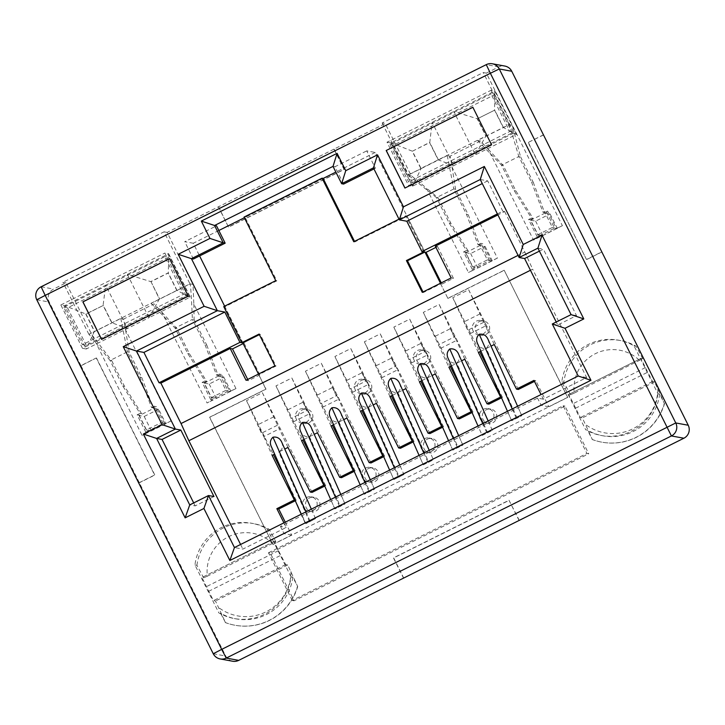 <?xml version="1.0" encoding="UTF-8"?>
<svg xmlns="http://www.w3.org/2000/svg" width="725" height="725" viewBox="0 0 725 725"><rect width="100%" height="100%" fill="white"/><g stroke="black" fill="none" stroke-linecap="round" stroke-linejoin="round"><path stroke-width="0.54" stroke-dasharray="3.62 2.72" d="M423.835 453.043L427.895 462.233L423.264 464.834L389.189 387.775L423.282 464.843L433.414 459.804L429.227 450.343M421.968 380.589L432.109 375.523M392.506 395.288L402.647 390.231M363.035 409.997L373.176 404.931M333.572 424.696L343.713 419.639M304.101 439.395L314.251 434.338M281.599 441.86C283.475 446.21 282.523 449.6 278.744 452.056L284.78 449.038M271.331 446.591L305.85 523.731L315.529 518.611L305.397 523.649L271.331 446.591M283.919 522.852L286.212 527.465L242.884 549.088L234.447 547.538M240.582 544.475L242.884 549.088M530.446 270.271L532.63 269.183L586.652 377.544L543.324 399.167L541.022 394.563M480.902 351.181L491.043 346.115M451.439 365.88L461.58 360.823M300.793 431.882L334.887 508.95L345.009 503.911L340.822 494.459L345.009 503.911L334.868 508.95L300.793 431.882M311.061 427.161C312.729 430.759 312.194 433.894 309.43 436.559C305.651 437.157 302.823 435.707 300.957 432.209M487.862 338.938C489.529 342.544 488.985 345.671 486.23 348.335C482.451 348.933 479.624 347.483 477.748 343.985L511.651 420.718L521.792 415.688L517.623 406.245L521.773 415.679L511.687 420.727L477.748 343.985M330.256 417.183L364.349 494.251L374.481 489.212L370.285 479.76L374.444 489.194L364.331 494.242L330.256 417.183M340.532 412.452C342.2 416.059 341.656 419.186 338.901 421.85C335.113 422.458 332.286 421.007 330.419 417.5M403.907 474.494L393.802 479.542L359.727 402.475L393.82 479.542L403.943 474.503L399.756 465.051M369.995 397.753C371.662 401.351 371.118 404.487 368.363 407.151C364.584 407.749 361.757 406.299 359.881 402.801M399.466 383.054C401.133 386.652 400.59 389.787 397.835 392.442C394.047 393.05 391.219 391.6 389.352 388.093M418.66 373.076L452.753 450.134L462.876 445.096L458.689 435.643L462.876 445.096L452.735 450.134L418.66 373.076M428.928 368.345C430.596 371.952 430.052 375.079 427.297 377.743C423.518 378.341 420.69 376.891 418.814 373.393M458.39 353.646C460.067 357.244 459.523 360.379 456.768 363.035C452.98 363.642 450.153 362.192 448.286 358.685L478.02 426.001M482.216 435.435L492.329 430.387L482.198 435.426L448.286 358.685M488.886 404.151L439.178 304.464L423.291 312.393L448.893 367.149M423.291 312.393L450.252 366.469M462.985 391.998L472.999 412.081L471.767 411.854M440.592 348.381L456.487 340.451L450.452 328.652L434.565 336.581M450.452 328.652L454.167 337.053L438.281 344.973M464.779 359.219L456.487 340.451M454.167 337.053L439.178 304.464M492.447 377.299L502.461 397.382L501.537 397.844M502.461 397.382L501.229 397.155M423.028 291.967L423.309 292.538L440.646 283.883L447.851 298.328L504.183 270.226L567.575 397.363L548.798 406.734L535.829 380.725L534.47 381.404M354.507 241.362L354.788 241.923L406.788 215.977L424.796 252.101M242.803 342.916L224.795 306.793L276.796 280.847L245.095 217.273L323.096 178.359M285.278 522.172L291.686 535.032L272.908 544.403L209.516 417.256L265.848 389.144L258.653 374.698L275.98 366.053L260.139 334.261L259.378 334.642M286.185 480.222L296.199 500.304L295.274 500.767M312.085 492.375L262.387 392.687L246.5 400.608L273.461 454.693M315.656 465.522L325.67 485.596L324.737 486.058M341.557 477.666L291.849 377.979L275.962 385.908L302.923 439.984M345.118 450.814L355.132 470.897L354.208 471.359M371.019 462.967L321.32 363.279L305.424 371.2L332.394 425.285M374.589 436.115L384.594 456.188L383.67 456.659M400.49 448.267L350.782 348.571L334.896 356.501L361.857 410.586M404.052 421.406L414.066 441.489L413.132 441.951M429.952 433.559L380.253 333.872L364.358 341.801L391.328 395.877M433.523 406.707L443.528 426.789L442.603 427.252M459.423 418.86L409.716 319.163L393.829 327.093L420.79 381.178M472.999 412.081L472.066 412.543M518.348 389.452L468.649 289.755L452.763 297.685L479.723 351.77M533.963 380.389L535.829 380.725M494.251 344.52L468.649 289.755M483.638 322.344L467.743 330.274L464.036 321.873L478.364 352.45M479.923 313.952L464.036 321.873M452.763 297.685L467.743 330.274M470.063 333.681L485.949 325.752M543.324 399.167L537.542 398.116L280.439 526.404L286.212 527.465M548.798 406.734L541.149 405.338L537.542 398.116M586.652 377.544L578.215 376.003M291.686 535.032L284.037 533.627L280.439 526.404M541.149 405.338L284.037 533.627M272.908 544.403L209.688 417.292L266.021 389.18L258.816 374.734L259.894 374.925L248.34 380.697L246.056 380.272M504.183 270.226L567.738 397.4L273.08 544.43M315.511 518.602L311.36 509.158M305.85 523.731L301.219 514.224M334.887 508.95L330.691 499.516M364.349 494.251L360.153 484.817M389.624 470.108L393.802 479.542M427.895 462.233L433.378 459.795M423.282 464.843L419.086 455.409M452.753 450.134L448.548 440.7M492.338 430.396L488.161 420.944M517.623 406.236L521.792 415.688M258.653 374.698L258.49 374.073M275.98 366.053L274.947 365.862M248.34 380.697L247.714 379.447M399.004 219.158L405.746 215.787L423.763 251.91M497.404 213.911L502.815 211.211L504.645 211.546L497.903 214.917M504.645 211.546L524.818 252.001L518.067 255.372M373.429 167.865L375.378 168.218L366.741 150.882L375.26 152.44L424.968 252.128M405.746 215.787L406.788 215.977M435.317 246.147L437.601 246.563L435.933 247.388M423.309 292.538L422.276 292.347M440.646 283.883L447.851 298.328M437.601 246.563L453.451 278.346L441.897 284.109L440.483 283.257M453.451 278.346L451.158 277.929M448.014 298.365L504.346 270.253M218.841 230.496L193.267 243.256L199.583 255.934M224.632 306.167L242.92 342.853M375.26 152.44L335.856 172.097M323.142 178.45L244.388 217.745M259.894 374.925L244.053 343.142L243.265 343.532M242.966 342.943L244.053 343.142M259.097 334.071L260.139 334.261M524.818 252.001L532.63 269.183M552.287 323.993L557.733 324.99L556.247 322.009M480.249 179.51L487.689 180.869L502.815 211.211M539.409 251.131L543.369 249.155L576.511 315.62L557.733 324.99M576.511 315.62L571.064 314.623M537.923 248.158L543.369 249.155M169.523 258.608L188.337 296.19L101.654 339.391M472.881 107.3L491.668 144.828L404.976 188.029M487.689 180.869L482.27 183.57M375.378 168.218L373.964 168.925M343.605 184.078L334.959 166.741L366.741 150.882M193.267 243.256L184.739 241.697L216.521 225.837M333.011 166.378L334.959 166.741M244.053 217.083L245.095 217.273M224.795 306.793L223.753 306.603M193.385 259.033L184.739 241.697M275.754 280.657L276.796 280.847M354.788 241.923L353.755 241.733M213.957 496.525L195.179 505.896L189.733 504.899M193.693 502.923L195.179 505.896M232.653 661.227A9.688 9.688 100.4 0 1 225.729 656.025L139.291 482.642L154.597 475.002L96.253 357.978L80.937 365.618L139.291 482.642M80.937 365.618L49.246 302.044A9.688 9.688 100.4 0 1 53.587 289.048L66.011 282.85L142.082 435.426L147.519 432.481L145.779 432.163L163.107 423.509L164.856 423.835L170.964 421.007L125.633 330.083L123.721 319.009L154.053 303.875L161.748 312.067L207.078 402.991L212.525 400.046L210.776 399.729L228.112 391.074L219.467 373.737L221.216 374.064L229.852 391.4L235.969 388.573L193.838 304.074L193.049 284.417L167.122 232.399L218.397 206.815L228.484 227.043L344.031 169.378L333.953 149.151L385.229 123.567L411.157 175.577L426.382 188.029L468.522 272.537L473.96 269.591L472.22 269.274L489.547 260.619L491.296 260.946L497.404 258.118L452.074 167.194L450.162 156.12L480.494 140.985L488.179 149.178L533.518 240.102L538.965 237.157L537.216 236.839L554.553 228.185L545.907 210.848L547.647 211.165L556.293 228.511L562.401 225.683L486.339 73.116L483.258 72.554L382.147 123.005L385.229 123.567M519.082 520.468L508.995 500.241L393.439 557.897L403.526 578.124M543.442 134.832L528.135 142.472L586.48 259.496L601.786 251.856M486.339 73.116L498.755 66.918A9.688 9.688 100.4 0 1 504.827 66.057M562.401 225.683L533.518 240.102M497.404 258.118L468.522 272.537M235.969 388.573L207.078 402.991M170.964 421.007L142.082 435.426M372.079 481.056A7.268 7.259 -79.6 0 0 370.149 467.407A7.268 7.259 -79.6 0 0 361.648 475.573A7.268 7.259 -79.6 0 0 372.079 481.056M489.946 422.24A7.268 7.259 -79.6 0 0 488.016 408.592A7.268 7.259 -79.6 0 0 479.515 416.757A7.268 7.259 -79.6 0 0 489.946 422.24M431.013 451.648A7.268 7.259 -79.6 0 0 429.082 438A7.268 7.259 -79.6 0 0 420.582 446.165A7.268 7.259 -79.6 0 0 431.013 451.648M482.823 334.143A7.268 7.259 -79.6 0 0 480.883 320.495A7.268 7.259 -79.6 0 0 472.383 328.661A7.268 7.259 -79.6 0 0 482.823 334.143M423.889 363.542A7.268 7.259 -79.6 0 0 421.95 349.894A7.268 7.259 -79.6 0 0 413.449 358.068A7.268 7.259 -79.6 0 0 423.889 363.542M306.022 422.358A7.268 7.259 -79.6 0 0 304.083 408.71A7.268 7.259 -79.6 0 0 295.592 416.875A7.268 7.259 -79.6 0 0 306.022 422.358M364.956 392.95A7.268 7.259 -79.6 0 0 363.017 379.302A7.268 7.259 -79.6 0 0 354.525 387.476A7.268 7.259 -79.6 0 0 364.956 392.95M642.74 358.712L641.045 358.404L645.395 367.602L652.572 381.522L654.575 381.894L664.336 403.426L659.678 394.092L657.938 393.775L634.04 345.852A48.439 48.421 -79.6 0 0 561.821 381.894L585.718 429.807L587.458 430.133L592.361 439.513L582.356 417.926L580.353 417.564L568.826 394.445L641.045 358.404L568.826 394.445L570.521 394.753L563.814 382.256A48.439 48.421 100.4 0 1 636.043 346.224L642.74 358.712L574.263 393.104A38.751 38.733 100.4 0 1 639.631 360.479M657.938 393.775A48.439 48.421 100.4 0 1 585.718 429.807M275.862 541.783L274.159 541.475L278.509 550.674L285.695 564.594L287.698 564.965L297.703 586.543L292.8 577.163L291.051 576.846A48.439 48.421 100.4 0 1 218.832 612.879L194.943 564.965A48.439 48.421 -79.6 0 1 251.711 523.26L253.705 523.622A48.439 48.421 100.4 0 1 269.156 529.295L275.862 541.783L207.377 576.176A38.751 38.733 100.4 0 1 272.745 543.551M291.051 576.846L267.163 528.924A48.439 48.421 -79.6 0 0 251.711 523.26M313.146 510.463A7.268 7.259 -79.6 0 0 311.215 496.806A7.268 7.259 -79.6 0 0 302.715 504.981A7.268 7.259 -79.6 0 0 313.146 510.463M309.493 497.975A7.268 7.259 100.4 0 1 319.924 503.458A7.268 7.259 100.4 0 1 311.424 511.623A7.268 7.259 100.4 0 1 309.493 497.975M368.427 468.567A7.268 7.259 100.4 0 1 378.858 474.05A7.268 7.259 100.4 0 1 370.357 482.216A7.268 7.259 100.4 0 1 368.427 468.567M486.294 409.752A7.268 7.259 100.4 0 1 496.725 415.235A7.268 7.259 100.4 0 1 488.224 423.4A7.268 7.259 100.4 0 1 486.294 409.752M427.36 439.16A7.268 7.259 100.4 0 1 437.791 444.642A7.268 7.259 100.4 0 1 429.291 452.808A7.268 7.259 100.4 0 1 427.36 439.16M479.162 321.655A7.268 7.259 100.4 0 1 489.593 327.138A7.268 7.259 100.4 0 1 481.101 335.303A7.268 7.259 100.4 0 1 479.162 321.655M420.228 351.063A7.268 7.259 100.4 0 1 430.659 356.537A7.268 7.259 100.4 0 1 422.167 364.711A7.268 7.259 100.4 0 1 420.228 351.063M302.361 409.87A7.268 7.259 100.4 0 1 312.801 415.353A7.268 7.259 100.4 0 1 304.301 423.527A7.268 7.259 100.4 0 1 302.361 409.87M361.295 380.471A7.268 7.259 100.4 0 1 371.735 385.945A7.268 7.259 100.4 0 1 363.234 394.119A7.268 7.259 100.4 0 1 361.295 380.471M563.814 382.256L561.821 381.894M574.263 393.104L570.521 394.753M634.04 345.852L636.043 346.224M657.901 388.546A45.213 45.195 100.4 0 1 585.682 424.587M654.575 381.894L582.356 417.926M664.58 403.472A54.901 54.883 100.4 0 1 592.361 439.513M592.117 439.468A54.901 54.883 -79.6 0 0 664.336 403.426M659.678 394.092A48.439 48.421 100.4 0 1 587.458 430.133M194.943 564.965L196.937 565.328L203.634 577.825L201.94 577.517L213.467 600.635L215.479 600.998L225.484 622.585L220.581 613.205L218.832 612.879M196.937 565.328A48.439 48.421 100.4 0 1 253.705 523.622M207.377 576.176L203.634 577.825M267.163 528.924L269.156 529.295M287.698 564.965L215.479 600.998M291.015 571.617A45.213 45.195 100.4 0 1 218.796 607.659M297.703 586.543A54.901 54.883 100.4 0 1 225.484 622.585M225.23 622.539A54.901 54.883 -79.6 0 0 297.449 586.498M292.8 577.163A48.439 48.421 100.4 0 1 220.581 613.205M36.767 299.76L49.246 302.044M41.108 286.774A9.688 9.688 100.4 0 1 41.117 286.774L53.587 289.048M145.779 432.163L137.134 414.827L140.025 413.386L122.724 385.927L110.046 360.497L111.795 360.814L91.939 334.868L88.867 334.307L189.977 283.856L164.04 231.837L62.93 282.288L66.011 282.85M164.04 231.837L167.122 232.399M333.953 149.151L218.397 206.815M88.867 334.307L62.93 282.288M125.633 330.083L129.132 352.169L141.81 377.598L153.156 407.903L151.579 407.613L140.061 377.281L127.383 351.852L110.046 360.497L89.03 334.334L120.812 318.474L123.721 319.009M111.795 360.814L124.473 386.244L141.602 413.667L138.883 415.144L147.519 432.481M153.156 407.903L156.21 406.498L164.856 423.835M151.579 407.613L154.47 406.172L156.21 406.498M163.107 423.509L154.47 406.172M160.95 422.784L153.745 408.338L139.3 415.552L146.504 429.998L160.95 422.784L165.853 423.69L151.407 430.895L146.504 429.998M140.061 377.281L141.81 377.598M120.812 318.474L127.383 351.852L129.132 352.169M210.776 399.729L202.13 382.392L205.021 380.951L187.73 353.492L175.051 328.062L151.144 303.34L154.053 303.875M189.977 283.856L193.049 284.417M150.999 281.653L159.391 298.945L148.969 317.713L86.284 348.997L94.395 331.379L85.749 314.034L103.331 305.433L86.003 314.079L64.67 305.651L86.284 348.997L82.46 348.299L186.452 296.407L164.847 253.061L168.671 253.759L168.327 272.999L150.999 281.653L159.645 298.99M86.003 314.079L94.64 331.425M82.46 348.299L60.846 304.953L64.67 305.651L105.696 285.188L103.086 305.388L111.732 322.725L127.301 328.525L125.86 325.643L86.284 345.39L82.46 344.683L183.57 294.232L164.838 256.668L63.727 307.119L82.46 344.683M63.727 307.119L67.552 307.826L107.137 288.07L105.696 285.188L168.381 253.904L189.986 297.25L176.728 290.29L168.082 272.953L150.746 281.608L127.355 274.376L128.796 277.258L168.662 257.366L164.838 256.668M107.137 288.07L125.86 325.643L147.528 314.831L128.796 277.258L107.137 288.07M60.846 304.953L164.847 253.061M168.671 253.759L190.276 297.105L148.969 317.713L147.528 314.831L187.394 294.93L168.662 257.366M186.452 296.407L190.276 297.105M176.972 290.335L168.327 272.999M111.976 322.77L103.331 305.433M183.57 294.232L187.394 294.93M86.284 345.39L67.552 307.826M193.838 304.074L194.128 319.734L192.379 319.417C191.5 298.075 190.757 286.23 190.14 283.883L151.144 303.34M161.748 312.067L176.791 328.389L189.47 353.809L206.598 381.241L203.879 382.709L212.525 400.046M194.128 319.734L206.806 345.163L205.057 344.846L192.379 319.417L175.051 328.062L176.791 328.389M229.852 391.4L228.112 391.074M206.806 345.163L218.153 375.468L221.216 374.064M218.153 375.468L216.576 375.178L219.467 373.737M205.057 344.846L216.576 375.178M218.742 375.903L204.296 383.117L211.501 397.563L225.946 390.358L218.742 375.903L223.644 376.801L230.849 391.255L225.946 390.358M187.73 353.492L189.47 353.809M205.021 380.951L206.598 381.241M202.13 382.392L203.879 382.709M204.296 383.117L209.199 384.014L223.644 376.801M230.849 391.255L216.403 398.46L211.501 397.563M216.403 398.46L209.199 384.014M124.473 386.244L122.724 385.927M141.602 413.667L140.025 413.386M138.883 415.144L137.134 414.827M153.745 408.338L158.648 409.235L165.853 423.69M151.407 430.895L144.203 416.449L139.3 415.552M144.203 416.449L158.648 409.235M218.642 206.861L228.484 227.043M334.198 149.196L344.284 169.423L228.728 227.088M411.157 175.577L408.084 175.015L382.147 123.005M472.22 269.274L463.574 251.938L466.465 250.487L449.165 223.037L436.486 197.608L438.235 197.925L426.382 188.029M452.074 167.194L455.563 189.279L468.241 214.709L479.597 245.014L478.02 244.724L466.501 214.392L453.823 188.962L436.486 197.608L408.248 175.051L447.252 155.585L450.162 156.12M438.235 197.925L450.914 223.354L468.042 250.778L465.314 252.255L473.96 269.591M479.597 245.014L482.651 243.6L491.296 260.946M478.02 244.724L480.902 243.283L482.651 243.6M489.547 260.619L480.902 243.283M480.186 245.449L465.74 252.653L472.945 267.108L487.381 259.894L480.186 245.449L485.088 246.346L492.293 260.792L487.381 259.894M466.501 214.392L468.241 214.709M447.252 155.585L453.823 188.962L455.563 189.279M408.084 175.015L421.08 168.526L412.715 186.108L391.11 142.762L412.19 151.144L420.835 168.481L509.195 124.564L512.267 125.126L520.568 156.845L518.819 156.528L509.358 124.591L477.585 140.451L480.494 140.985M412.434 151.19L429.526 142.499L438.163 159.835L453.741 165.635L432.127 122.289L429.771 142.544L412.434 151.19L421.08 168.526M386.996 142.209L390.82 142.907L494.822 91.015L516.427 134.361L512.602 133.654L408.61 185.555L386.996 142.209L490.997 90.317L494.822 91.015L494.522 110.064L503.168 127.401L516.427 134.361L475.41 154.824L453.796 111.478L477.186 118.71L485.832 136.055L475.41 154.824L412.434 186.252L408.61 185.555M389.878 144.375L393.702 145.073L455.237 114.369L494.812 94.622L490.988 93.924L389.878 144.375L408.61 181.939L509.72 131.488L490.988 93.924M490.997 90.317L512.602 133.654M503.413 127.446L494.767 110.109L477.44 118.755L486.085 136.101M477.44 118.755L494.767 110.109M509.195 124.564L483.258 72.554M438.417 159.881L429.771 142.544M537.216 236.839L528.57 219.503L531.461 218.062L514.161 190.602L501.483 165.173L477.585 140.451M488.179 149.178L503.232 165.49L515.91 190.92L533.038 218.343L530.319 219.82L538.965 237.157M520.568 156.845L533.247 182.274L531.498 181.957L518.819 156.528L501.483 165.173L503.232 165.49M556.293 228.511L554.553 228.185M533.247 182.274L544.593 212.579L547.647 211.165M544.593 212.579L543.016 212.289L545.907 210.848M531.498 181.957L543.016 212.289M545.182 213.014L530.736 220.228L537.941 234.673L552.387 227.46L545.182 213.014L550.085 213.911L557.289 228.357L552.387 227.46M514.161 190.602L515.91 190.92M531.461 218.062L533.038 218.343M528.57 219.503L530.319 219.82M530.736 220.228L535.639 221.125L550.085 213.911M557.289 228.357L542.844 235.571L537.941 234.673M542.844 235.571L535.639 221.125M390.82 142.907L412.434 186.252M509.72 131.488L513.545 132.186L473.969 151.933L412.434 182.637L408.61 181.939M412.434 182.637L393.702 145.073M494.812 94.622L513.545 132.186M450.914 223.354L449.165 223.037M468.042 250.778L466.465 250.487M465.314 252.255L463.574 251.938M465.74 252.653L470.643 253.551L485.088 246.346M492.293 260.792L477.847 268.005L472.945 267.108M477.847 268.005L470.643 253.551M543.696 134.877L528.135 142.472M528.38 142.517L586.48 259.496M601.859 251.992L586.733 259.541M508.995 500.241L519.263 520.378M403.78 578.169L393.693 557.942L509.24 500.286M96.253 357.978L81.191 365.663M96.498 358.023L154.851 475.047L139.535 482.687M441.271 282.868L441.897 284.109M305.968 511.85L310.037 521.048M287.988 447.443L262.387 392.687M277.367 425.267L261.48 433.197L257.774 424.796L263.8 436.604L279.687 428.674M263.8 436.604L272.102 455.373M273.66 416.875L257.774 424.796M246.5 400.608L261.48 433.197M296.199 500.304L294.966 500.078M325.67 485.596L324.438 485.369M275.962 385.908L301.564 440.664M293.263 421.896L309.149 413.966L303.123 402.167L287.236 410.096M303.123 402.167L306.838 410.567L290.952 418.497M317.45 432.743L309.149 413.966M306.838 410.567L291.849 377.979M355.132 470.897L353.9 470.67M305.424 371.2L331.026 425.965M322.734 407.196L338.62 399.267L332.594 387.467L316.698 395.397M332.594 387.467L336.3 395.859L320.414 403.789M346.922 418.035L338.62 399.267M336.3 395.859L321.32 363.279M384.594 456.188L383.362 455.971M334.896 356.501L360.497 411.265M352.196 392.488L368.083 384.567L362.056 372.759L346.169 380.688M362.056 372.759L365.772 381.16L349.885 389.089M376.384 403.336L368.083 384.567M365.772 381.16L350.782 348.571M414.066 441.489L412.833 441.262M364.358 341.801L389.959 396.557M381.667 377.788L397.554 369.859L391.527 358.059L375.632 365.989M391.527 358.059L395.234 366.451L379.347 374.381M405.855 388.627L397.554 369.859M395.234 366.451L380.253 333.872M443.528 426.789L442.295 426.563M393.829 327.093L419.431 381.858M411.129 363.089L427.016 355.159L420.989 343.351L405.103 351.281M420.989 343.351L424.705 351.752L408.809 359.682M435.317 373.928L427.016 355.159M424.705 351.752L409.716 319.163M339.499 506.349L335.43 497.151M309.43 436.559L340.36 506.503M368.971 491.641L364.902 482.442M338.901 421.85L369.832 491.804M398.433 476.941L394.364 467.743M368.363 407.151L399.294 477.095M397.835 392.442L428.765 462.396M457.366 447.533L453.297 438.335M427.297 377.743L458.227 447.688M487.698 432.988L456.768 363.035M482.768 423.636L486.828 432.834M517.161 418.289L486.23 348.335M512.231 408.927L516.3 418.126M294.078 600.789L292.248 600.454L586.906 453.424L588.736 453.759L294.078 600.789L270.307 553.112L564.965 406.082L588.736 453.759M292.248 600.454L268.477 552.776L270.307 553.112M268.477 552.776L563.135 405.746L586.906 453.424M563.135 405.746L564.965 406.082M213.259 653.742L225.729 656.025M645.395 367.602L573.176 403.644M652.572 381.522L580.353 417.564M575.478 408.266L647.697 372.224M274.159 541.475L201.94 577.517L274.168 541.475M278.509 550.674L206.29 586.715M208.592 591.337L280.82 555.296M285.695 564.594L213.467 600.635M498.755 66.918L486.276 64.634M309.611 521.855L278.744 452.056M340.804 494.468L344.982 503.902M458.671 435.653L462.84 445.087M311.215 496.806L314.043 497.323M308.596 511.107L311.424 511.623M370.149 467.407L372.976 467.924M367.53 481.699L370.357 482.216M488.016 408.592L490.843 409.108M485.397 422.883L488.224 423.4M429.082 438L431.91 438.516M426.463 452.291L429.291 452.808M480.883 320.495L483.711 321.012M478.273 334.787L481.101 335.303M421.95 349.894L424.778 350.411M419.34 364.195L422.167 364.711M304.083 408.71L306.911 409.226M301.473 423.001L304.301 423.527M363.017 379.302L365.844 379.818M360.407 393.603L363.234 394.119M601.161 435.48L602.91 435.798M618.597 340.188L620.591 340.551M234.284 618.552L236.024 618.869M370.294 479.751L374.481 489.212M507.482 411.302L511.651 420.718"/><path stroke-width="1.09" d="M423.835 453.043L390.82 378.377C394.599 377.779 397.427 379.229 399.303 382.728L429.227 450.343M390.82 378.377C388.065 381.042 387.522 384.178 389.189 387.775L419.086 455.409M472.066 412.543L459.423 418.86L457.548 418.515L471.123 411.737L448.893 367.149L451.439 365.88M457.548 418.515L435.317 373.928L432.109 375.523M442.603 427.252L429.952 433.559L428.085 433.215L441.661 426.445L419.431 381.858L421.968 380.589M428.085 433.215L405.855 388.627L402.647 390.231M413.132 441.951L400.49 448.267L398.614 447.923L412.19 441.144L389.959 396.557L392.506 395.288M398.614 447.923L376.384 403.336L373.176 404.931M383.67 456.659L371.019 462.967L369.152 462.623L382.728 455.853L360.497 411.265L363.035 409.997M369.152 462.623L346.922 418.035L343.713 419.639M354.208 471.359L341.557 477.666L339.681 477.331L353.265 470.552L331.026 425.965L333.572 424.696M339.681 477.331L317.45 432.743L314.251 434.338M324.737 486.058L312.085 492.375L310.218 492.03L323.794 485.261L301.564 440.664L304.101 439.395M310.218 492.03L287.988 447.443L284.78 449.038M281.599 441.86L311.342 509.168M301.219 514.224L271.331 446.591C269.655 442.984 270.198 439.858 272.953 437.193C276.742 436.595 279.569 438.045 281.436 441.543M283.919 522.852L276.85 508.678L294.332 499.96L272.102 455.373L274.639 454.104M530.446 270.271L188.853 440.728L240.582 544.475M541.022 394.563L533.963 380.389L516.481 389.108L494.251 344.52L491.043 346.115M501.537 397.844L488.886 404.151L487.019 403.807L500.594 397.037L478.364 352.45L480.902 351.181M487.019 403.807L464.779 359.219L461.58 360.823M330.691 499.516L300.793 431.882C299.126 428.285 299.67 425.149 302.425 422.494C306.204 421.887 309.031 423.337 310.907 426.844L340.804 494.468M311.061 427.161L340.832 494.459L310.907 426.844M487.862 338.938L517.605 406.245M507.482 411.302L477.594 343.668C475.917 340.061 476.461 336.935 479.216 334.27C483.004 333.672 485.832 335.122 487.698 338.62M360.153 484.817L330.256 417.183C328.588 413.576 329.132 410.45 331.887 407.785C335.675 407.187 338.502 408.637 340.369 412.135L370.294 479.751M389.624 470.108L359.727 402.475C358.059 398.877 358.594 395.741 361.358 393.086C365.137 392.479 367.965 393.929 369.841 397.436L399.765 465.051M448.548 440.7L418.66 373.076C416.984 369.469 417.528 366.343 420.282 363.678C424.071 363.08 426.898 364.53 428.765 368.028L458.671 435.653M428.928 368.345L458.698 435.643L428.765 368.028M458.39 353.646L488.133 420.953M478.02 426.001L448.123 358.368C446.455 354.77 446.999 351.634 449.754 348.97C453.533 348.372 456.36 349.822 458.236 353.32M450.252 366.469L462.985 391.998M471.767 411.854L471.123 411.737M501.229 397.155L500.594 397.037M534.47 381.404L518.348 389.452L516.481 389.108M435.933 247.388L426.046 252.327L424.796 252.101L407.468 260.746L423.028 291.967M247.714 379.447L232.489 348.906L230.206 348.489L246.056 380.272L274.947 365.862L259.097 334.071L241.76 342.726L223.753 306.603L275.754 280.657L244.053 217.083L322.054 178.169L323.096 178.359L354.507 241.362M259.378 334.642L242.803 342.916L258.49 374.073M295.274 500.767L278.726 509.022L285.278 522.172M273.461 454.693L286.185 480.222M302.923 439.984L315.656 465.522M332.394 425.285L345.118 450.814M361.857 410.586L374.589 436.115M391.328 395.877L404.052 421.406M420.79 381.178L433.523 406.707M479.723 351.77L492.447 377.299M484.345 166.469L403.453 206.833L377.526 154.824L345.743 170.674L337.098 153.337L201.323 221.089L209.969 238.425L178.196 254.285L204.124 306.294L123.241 346.659L162.137 424.678L143.36 434.048L156.6 438.435L189.733 504.899L208.51 495.528L234.447 547.538L578.215 376.003L590.957 380.299L565.02 328.289L583.797 318.918L542.019 235.118L523.242 244.488L484.345 166.469L480.249 179.51L519.145 257.529L537.923 248.158L571.064 314.623L583.797 318.918M276.85 508.678L278.726 509.022M407.468 260.746L406.426 260.556L423.763 251.91L421.932 251.575L406.807 221.234L399.357 219.874L403.453 206.833M406.426 260.556L422.276 292.347L451.158 277.929L435.317 246.147L497.903 214.917M518.067 255.372L181.042 423.545L160.877 383.09L230.206 348.489M322.054 178.169L353.755 241.733L399.004 219.158M377.526 154.824L373.429 167.865L399.357 219.874L480.249 179.51M421.932 251.575L497.404 213.911M199.583 255.934L224.632 306.167M335.856 172.097L323.142 178.45M244.388 217.745L218.841 230.496M424.968 252.128L440.483 283.257M243.265 343.532L232.489 348.906M159.047 382.755L239.93 342.39L224.804 312.049L143.922 352.413L159.047 382.755L160.877 383.09M241.76 342.726L239.93 342.39M188.853 440.728L181.042 423.545M143.36 434.048L185.138 517.849L203.915 508.479L208.51 495.528L213.957 496.525L180.824 430.061L175.377 429.073L162.137 424.678M143.922 352.413L136.472 351.054L175.377 429.073L156.6 438.435L162.047 439.432L180.824 430.061M565.02 328.289L552.287 323.993L578.215 376.003M556.247 322.009L524.592 258.526L519.145 257.529L523.242 244.488M552.287 323.993L571.064 314.623M524.592 258.526L539.409 251.131M542.019 235.118L537.923 248.158M472.854 107.255L386.189 150.501L404.922 188.065L491.586 144.819L472.854 107.255M203.915 508.479L229.852 560.488L590.957 380.299M188.255 296.172L169.523 258.608L82.858 301.854L101.591 339.418L188.255 296.172M101.654 339.391L82.949 301.872L169.55 258.653M386.189 150.501L472.881 107.3M404.976 188.029L386.271 150.51M234.447 547.538L229.852 560.488M189.733 504.899L185.138 517.849M178.196 254.285L191.427 258.671L217.364 310.69L136.472 351.054L123.241 346.659M224.804 312.049L217.364 310.69L204.124 306.294M225.167 243.174L223.209 242.821L214.564 225.484L216.521 225.837L225.167 243.174L193.385 259.033L191.427 258.671L223.209 242.821L209.969 238.425M337.098 153.337L333.011 166.378L214.564 225.484L201.323 221.089M373.964 168.925L343.605 184.078L341.647 183.715L345.743 170.674M373.429 167.865L341.647 183.715L333.011 166.378M482.27 183.57L406.807 221.234M162.047 439.432L193.693 502.923M213.25 653.742L36.767 299.76L213.25 653.732A9.688 9.688 0 0 0 220.183 658.943A9.688 9.688 -79.6 0 1 213.259 653.742L221.678 649.373L45.186 295.392L490.363 73.261L671.413 435.952L683.883 438.226L238.715 660.366A9.688 9.688 100.4 0 1 232.653 661.227L220.183 658.943A9.688 9.688 -79.6 0 0 226.245 658.082L671.413 435.952A9.688 9.688 100.4 0 0 675.763 422.956L221.678 649.373L226.245 658.082L238.715 660.366M36.767 299.76L45.186 295.392L41.117 286.774A9.688 9.688 0 0 0 36.767 299.76A9.688 9.688 100.4 0 1 41.108 286.774L486.276 64.634L490.363 73.261L499.271 68.975A9.688 9.688 -79.6 0 0 486.285 64.634L41.117 286.774M486.285 64.634A9.688 9.688 0 0 1 492.347 63.773L504.827 66.057A9.688 9.688 100.4 0 1 511.75 71.258L688.233 425.24A9.688 9.688 100.4 0 1 683.883 438.226M426.046 252.327L441.271 282.868M272.953 437.193L305.968 511.85M294.966 500.078L294.332 499.96M324.438 485.369L323.794 485.261M353.9 470.67L353.265 470.552M383.362 455.971L382.728 455.853M412.833 441.262L412.19 441.144M442.295 426.563L441.661 426.445M335.43 497.151L302.425 422.494M364.902 482.442L331.887 407.785M394.364 467.743L361.358 393.086M453.297 438.335L420.282 363.678M449.754 348.97L482.768 423.636M479.216 334.27L512.231 408.927M511.75 71.258L499.271 68.975L675.763 422.956L688.233 425.24"/></g></svg>
